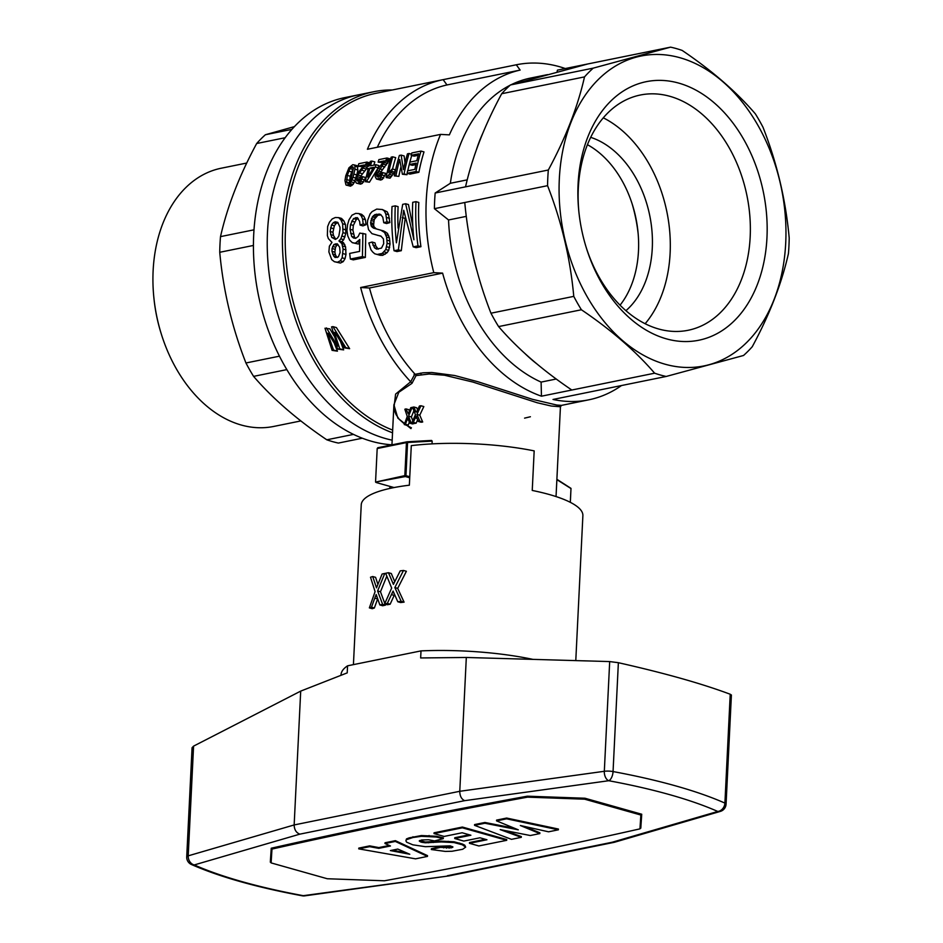 <?xml version="1.0" encoding="UTF-8"?>
<svg xmlns="http://www.w3.org/2000/svg" width="943" height="943" viewBox="0 0 943 943"><rect width="100%" height="100%" fill="white"/><g stroke="black" fill="none" stroke-linecap="round" stroke-linejoin="round"><path stroke-width="1.41" d="M575.784 660.607L582.88 515.656A110.956 26.84 -177.2 0 0 532.241 490.443L534.174 450.884A110.956 26.84 -177.2 0 0 411.289 445.638L409.356 485.197A110.956 26.84 -177.2 0 0 361.24 504.823L353.425 664.626M374.359 608.011A110.956 26.84 -177.2 0 0 372.261 608.707L369.361 607.881A114.916 27.807 2.8 0 1 371.483 607.198L374.359 608.011L377.671 598.817M369.361 607.881L375.09 591.638L370.516 577.246A114.916 27.807 2.8 0 1 372.721 576.527L375.597 577.34L377.884 584.318M386.807 576.161L380.477 591.768L384.803 603.449M385.039 604.062L385.463 605.135A110.956 26.84 -177.2 0 0 382.705 605.76L379.864 604.958L376.186 594.55L374.772 598.133L377.624 598.946M394.587 594.514L390.154 604.215A110.956 26.84 -177.2 0 0 387.443 604.734L384.603 603.933A114.916 27.807 2.8 0 1 387.314 603.414L390.154 604.215M384.603 603.933L391.675 588.067L385.663 573.261A114.916 27.807 2.8 0 1 388.469 572.719L391.31 573.521L394.74 581.631M388.469 572.719L393.408 584.377L400.197 570.88A114.916 27.807 2.8 0 1 403.486 570.468L406.386 571.281L397.698 588.373L404.075 602.141A110.956 26.84 -177.2 0 0 400.657 602.565L397.781 601.764A114.916 27.807 2.8 0 1 401.188 601.328L404.075 602.141M304.766 895.85A7.921 4.727 -97.9 0 1 303.304 895.685A7.921 3.748 -79.5 0 1 302.231 895.791A7.921 7.921 0 0 0 304.766 895.85L448.986 875.894L303.304 895.685A307.1 74.297 -177.2 0 1 194.27 864.931A7.921 6.295 -106.3 0 1 188.211 855.843L193.574 746.125L300.699 691.113L347.213 672.878L347.566 665.817L421.002 650.894L420.661 657.955L466.314 657.471L609.685 661.573L618.372 662.705C664.662 673.125 701.946 683.64 730.224 694.248L731.403 695.026L726.063 804.167A7.921 1.921 -177.2 0 0 724.908 803.094L730.224 694.248M609.685 661.573L604.322 771.291A7.921 4.727 -97.9 0 0 608.742 780.721A307.1 74.297 -177.2 0 1 717.776 811.463L612.172 842.252L614.27 842.311L720.369 811.393A7.921 6.295 -106.3 0 1 717.776 811.463A7.921 6.518 113.9 0 0 724.908 803.094A315.021 76.218 -177.2 0 0 613.056 771.563A7.921 3.748 100.5 0 1 608.742 780.721L464.651 800.666L299.862 834.142C296.196 832.763 294.299 829.699 294.157 824.948L300.699 691.113M464.651 800.666C461.481 799.181 459.854 796.057 459.771 791.295L466.314 657.471M193.574 746.125L192.066 747.728L186.726 856.869A7.921 1.921 2.8 0 1 188.211 855.843L294.157 824.948L459.771 791.295L604.322 771.291A7.921 1.921 2.8 0 1 613.056 771.563L618.372 662.705M186.726 856.869A7.921 7.921 0 0 0 191.429 864.507A7.921 6.518 -66.1 0 0 194.27 864.931L299.862 834.142M532.972 659.381A122.838 29.716 -177.2 0 0 421.002 650.894M271.136 862.397L270.311 862.173L271.242 848.217A4265.389 1031.972 2.8 0 1 527.314 796.187L584.978 798.238L641.723 814.233L640.792 828.178L641.488 814.163M347.566 665.817A122.838 29.716 -177.2 0 0 341.024 674.752L341.001 675.318M614.27 842.311L448.986 875.894M640.002 828.367A4265.389 1031.972 -177.2 0 0 640.792 828.178M392.653 582.597L394.068 582.998M397.781 601.764L393.09 591.061L387.314 603.414M375.538 596.035L376.882 596.424M372.721 576.527L376.505 587.854L382.104 574.028A114.916 27.807 2.8 0 1 384.779 573.438L377.624 590.966L382.622 604.345L385.463 605.135M403.486 570.468L394.846 587.572L401.188 601.328M394.846 587.572L397.698 588.373M391.357 594.561L394.198 595.363M393.09 583.481L393.75 583.658M375.927 586.133L377.047 586.452M374.772 598.133L371.483 607.198M377.624 590.966L380.477 591.768M392.288 592.51L393.974 592.994M384.779 573.438L385.852 573.745M379.864 604.958A114.916 27.807 2.8 0 1 382.622 604.345M640.898 813.998L640.851 815.035L584.672 799.192L584.719 798.226M271.985 848.052L271.113 862.904L272.044 848.04M271.985 849.077A4316.04 1044.231 2.8 0 1 527.538 797.153L584.672 799.192M527.585 796.198L527.538 797.153M271.113 862.904L327.292 878.746L384.426 880.786A4316.04 1044.231 -177.2 0 0 639.967 828.862L640.851 815.035M514.689 828.343L484.926 822.473L474.588 824.571L474.553 825.337L484.891 823.239L518.296 829.828L496.548 820.87L506.615 818.819L558.374 829.816L548.578 831.809L520.336 825.514L539.832 833.588L530.296 835.522L500.203 829.604L521.279 837.349L511.471 839.341L474.553 825.337M558.374 829.816L558.421 829.05L506.65 818.053L496.584 820.104L496.548 820.87M539.832 833.588L539.867 832.822L524.438 826.433M521.279 837.349L521.314 836.582L504.776 830.512M452.557 846.661L446.522 847.38L440.475 846.578L431.375 848.759L431.34 849.537L440.44 847.344L451.332 847.84L452.935 847.003L450.235 845.859L425.34 846.684L412.822 844.822L406.645 842.182L405.891 840.814L406.445 839.683L412.904 837.525L421.38 836.311L436.208 837.019L443.293 838.633L434.534 840.92L428.582 839.753L421.639 839.977L419.246 840.979L421.061 842.134L425.258 842.806L441.277 841.922L454.007 842.559L462.306 844.763L465.677 847.132L462.718 849.254L452.039 851.258L445.355 851.423L431.34 849.537M443.293 838.633L443.328 837.867L436.255 836.252L421.415 835.545L409.144 837.867L406.48 838.916L405.891 840.814M465.677 847.132L464.769 845.199L462.341 843.997L454.043 841.781L441.312 841.156L425.293 842.04L419.635 840.531M485.374 839.317L469.496 842.547L469.461 843.313L486.942 839.753L479.963 837.785L463.803 841.073L454.726 838.516L470.887 835.227L462.153 832.763L444.141 836.429L434.016 833.577L462.365 827.813L506.709 840.319L478.879 845.965L469.461 843.313M469.319 834.791L454.762 837.749L454.726 838.516M506.709 840.319L506.745 839.553L462.4 827.046L434.051 832.81L434.016 833.577M389.294 845.458L378.85 847.58L369.656 845.883L358.8 848.099L358.753 848.865L369.621 846.661L378.803 848.346L390.473 845.977L384.992 843.537L395.329 841.439L427.474 856.409L415.557 858.837L358.753 848.865M427.474 856.409L427.521 855.643L395.365 840.661L385.027 842.771L384.992 843.537M406.586 852.873L392.335 850.173M506.65 818.053L506.615 818.819M484.926 822.473L484.891 823.239M443.717 847.097L443.681 847.875M446.522 847.38L446.487 848.146M440.475 846.578L440.44 847.344M464.769 845.199L464.734 845.965M462.341 843.997L462.306 844.763M459.465 843.054L459.43 843.82M454.043 841.781L454.007 842.559M448.173 841.286L448.125 842.052M441.312 841.156L441.277 841.922M433.391 841.745L433.356 842.512M428.546 842.052L428.511 842.818M425.293 842.04L425.258 842.806M422.759 841.71L422.723 842.476M421.097 841.368L421.061 842.134M419.883 840.767L419.847 841.533M436.255 836.252L436.208 837.019M429.065 835.51L429.018 836.276M421.415 835.545L421.38 836.311M412.951 836.759L412.904 837.525M409.144 837.867L409.109 838.633M406.48 838.916L406.445 839.683M409.781 854.252L397.769 849.065L390.355 850.574L409.781 854.252M452.605 846.708L452.569 847.415M451.367 847.073L451.332 847.84M449.163 847.356L449.127 848.122M462.4 827.046L462.365 827.813M369.656 845.883L369.621 846.661M378.85 847.58L378.803 848.346M395.365 840.661L395.329 841.439M391.946 444.801A176.341 124.028 -101.5 0 1 254.245 226.662A176.341 124.028 -101.5 0 1 344.832 97.612L358.635 94.807A176.341 124.028 -101.5 0 0 268.366 266.763A176.341 124.028 -101.5 0 0 392.17 440.169A176.341 124.028 -101.5 0 1 268.366 266.763A176.341 124.028 -101.5 0 1 358.635 94.807L373.817 91.719A176.341 124.028 -101.5 0 1 392.382 89.974M291.941 129.356L265.396 134.743L294.464 126.598M285.187 137.725L256.673 143.513A168.408 118.464 -101.5 0 1 265.396 134.743M286.825 369.621L253.584 376.375A168.408 118.464 -101.5 0 1 245.946 362.984C231.931 327.162 223.196 290.255 219.743 252.288A168.408 118.464 -101.5 0 1 219.99 244.414A168.408 118.464 -101.5 0 1 220.509 236.622C227.287 206.658 239.345 175.622 256.673 143.513M279.446 356.183L245.946 362.984M253.997 229.821L220.509 236.622M353.472 434.393L326.797 439.803C297.116 419.729 272.716 398.583 253.584 376.375M362.289 438.212L338.372 443.069A168.408 118.464 -101.5 0 1 326.797 439.803M253.419 245.451L219.743 252.288M246.736 163.033L221.216 168.219A131.749 92.673 78.5 0 0 162.691 223.904A131.749 92.673 78.5 0 0 153.803 297.01L153.921 298.141A123.828 87.098 78.5 0 0 161.017 333.091L161.359 334.187A131.749 92.673 78.5 0 0 273.682 426.448L300.841 420.932M153.803 297.01A131.749 92.673 78.5 0 0 161.359 334.187M556.24 379.015L541.105 382.092L541.459 396.19A168.408 118.464 -101.5 0 1 442.609 273.128A2436.853 589.575 -177.2 0 0 433.792 272.645L360.65 287.509A174.349 122.637 78.5 0 0 410.688 381.762L414.885 374.017A168.408 118.464 -101.5 0 1 369.467 287.992A2436.853 589.575 -177.2 0 0 360.65 287.509M442.609 273.128L369.467 287.992M410.688 381.762L395.6 394.103L393.62 410.476M392.665 430.091A174.349 122.637 -101.5 0 1 343.287 395.742A174.349 122.637 -101.5 0 1 285.481 229.043A174.349 122.637 -101.5 0 1 375.585 93.381L516.363 64.772A174.349 122.637 78.5 0 0 516.293 64.796L443.139 79.648A174.349 122.637 78.5 0 0 367.405 149.265L440.558 134.401A174.349 122.637 78.5 0 0 433.792 272.645M565.293 68.544A174.349 122.637 78.5 0 0 516.363 64.772M359.66 243.211L358.222 244.001L352.328 242.681L349.664 240.147L347.743 235.821L346.965 230.481L347.566 224.646L349.04 219.778L351.963 215.193L355.723 213.366L358.776 213.542L360.992 215.476L362.595 218.906L365.436 219.707L366.014 224.717L362.925 225.896L360.085 225.082L359.625 221.393L357.244 217.574L353.531 218.599L356.36 219.401L353.342 225.401L352.906 230.104L354.521 237.212L355.77 238.308M358.776 213.542L361.617 214.332L363.833 216.277L365.436 219.707M358.21 218.54L356.36 219.401M353.531 218.599L350.501 224.599L350.053 229.302L351.656 236.398L353.448 237.978L355.664 238.367L358.21 236.457L359.778 233.098L365.766 234.088L365.354 257.415L353.307 259.867L350.372 259.042A178.321 125.431 -101.5 0 1 349.688 253.419L359.578 251.416L359.79 239.487L355.346 243.188L358.222 244.001M375.892 164.719L378.838 165.555A174.349 122.637 78.5 0 0 378.214 167.819L375.279 166.994A178.321 125.431 -101.5 0 1 375.892 164.719L370.481 165.827A178.321 125.431 -101.5 0 1 371.86 161.064L374.842 161.901A174.349 122.637 78.5 0 0 373.864 165.131M378.214 167.819L369.432 182.223L365.318 181.657A178.321 125.431 -101.5 0 1 368.324 168.408L366.615 168.75A178.321 125.431 -101.5 0 1 367.228 166.487L368.925 166.133A178.321 125.431 -101.5 0 1 370.316 161.371L371.86 161.064M338.678 217.621L341.519 218.422L343.877 220.874L345.48 224.564L345.822 233.463L343.712 239.687L341.79 241.738L343.57 242.775L345.574 246.854L345.975 254.445L345.044 258.653L343.217 261.624L340.399 263.062L334.376 261.706L331.736 259.655L328.883 251.958L329.378 246.217L331.971 242.351L328.376 238.65L327.362 235.561L327.645 226.544L329.449 222.159L332.184 218.941L335.319 217.515L338.678 217.621L341.036 220.073L343.877 220.874M407.246 173.335A174.349 122.637 78.5 0 0 406.975 174.714L404.087 173.901A178.321 125.431 -101.5 0 1 409.109 153.485L407.482 153.815A178.321 125.431 -101.5 0 0 403.404 169.622L401.152 155.112L404.134 155.949L404.995 162.785M411.737 155.489A174.349 122.637 78.5 0 0 407.777 170.813M404.087 173.901L402.39 174.255L406.975 174.714M400.916 166.994A174.349 122.637 78.5 0 0 398.854 176.365L394.351 175.881A178.321 125.431 -101.5 0 1 399.372 155.465L401.152 155.112M378.862 213.99L380.559 214.474L375.008 214.509L372.332 216.925L370.587 222.678L371.247 226.096L373.463 228.112L383.718 231L387.432 233.31L389.471 237.931L390.037 244.06L388.705 250.355L387.113 252.7L382.717 255.341L380.159 255.282L374.76 253.797L372.615 251.922L370.917 249.683L368.843 242.988L372.061 242.045L374.949 242.858L375.88 246.076L378.273 249.176M381.184 236.292L371.978 233.664L368.536 229.656L367.346 223.609L367.664 220.297L370.104 213.896L372.037 211.645L376.74 209.087L382.386 209.535L387.16 211.81L388.622 214.721L389.848 222.595L386.606 223.538L383.754 222.725L382.811 217.22L380.536 214.45M381.043 214.839L377.837 215.299L374.218 219.53L373.605 225.082L374.1 226.898L376.292 228.89M417.997 245.875A178.321 125.431 -101.5 0 1 415.981 201.649L418.81 202.45A174.349 122.637 78.5 0 0 420.932 246.701L417.997 245.875L413.199 246.854L403.71 210.277L398.359 249.86L394.033 250.744A178.321 125.431 -101.5 0 1 392.017 206.517L395.27 205.857A178.321 125.431 -101.5 0 0 396.402 242.787L402.685 204.348L405.62 203.759L408.46 204.548L412.822 226.249M413.199 246.854L416.134 247.679L420.932 246.701M405.219 217.986L401.294 250.697L396.968 251.569L394.033 250.744M395.27 205.857L398.099 206.658A174.349 122.637 78.5 0 0 398.099 228.112M369.55 163.929L368.359 166.251M366.638 168.679L360.921 175.893L359.483 180.443M369.856 162.891L366.91 162.066A178.321 125.431 -101.5 0 0 366.65 162.939L357.998 175.068L356.607 178.274L356.784 180.561L358.199 181.256L360.132 179.759L361.417 176.565L365.778 177.449L362.301 183.425L360.603 184.144L356.348 183.107L354.957 180.443L356.737 174.479L364.163 164.978L358.057 166.216L362.831 166.687M334.517 343.841L337.441 351.161L332.089 350.36L324.993 328.235L329.932 328.907L334.105 335.991M326.455 327.928L337.57 346.234L331.559 326.891L332.95 326.62L336.415 327.598L349.629 348.674L344.348 347.861L335.119 332.596M340.718 342.144L343.665 349.888L338.054 349.146L328.152 333.315M389.718 159.697L386.748 158.86A178.321 125.431 -101.5 0 1 387.007 157.988L389.989 158.825A174.349 122.637 78.5 0 0 389.718 159.697L381.007 171.815L379.581 176.365M386.748 158.86L376.705 174.184L376.882 176.471L378.296 177.166L380.229 175.669L381.502 172.475L385.876 173.371L382.398 179.347L380.701 180.054L376.446 179.029L375.055 176.353L376.835 170.4L384.249 160.888L378.143 162.137L382.929 162.597M407.105 173.288L409.993 174.101L418.881 172.298A174.349 122.637 78.5 0 1 423.996 151.917L421.014 151.069A178.321 125.431 -101.5 0 0 415.993 171.485L407.105 173.288A178.321 125.431 -101.5 0 1 407.588 170.848L414.849 169.375A178.321 125.431 -101.5 0 1 416.228 163.115L409.427 164.506L412.339 165.32L415.875 164.601M409.427 164.506A178.321 125.431 -101.5 0 1 410.005 162.09L416.806 160.711A178.321 125.431 -101.5 0 1 418.68 153.78L411.113 155.312L414.071 156.149L418.244 155.312M392.335 168.938L395.247 169.764A174.349 122.637 78.5 0 0 394.693 172.18L391.793 171.367A178.321 125.431 -101.5 0 1 392.335 168.938L388.646 172.616A178.321 125.431 -101.5 0 1 392.724 156.821L395.706 157.658A174.349 122.637 78.5 0 0 392.559 169.009M394.693 172.18L390.048 178.156L386.159 177.543A178.321 125.431 -101.5 0 1 391.18 157.139L392.724 156.821M355.039 180.82L353.047 184.439L350.478 186.195L345.963 184.969L344.961 180.514L345.786 175.74L348.934 167.83L352.694 164.719L354.167 164.895L354.945 166.145L354.945 169.21L357.904 170.046L356.996 174.09M354.167 164.895L357.138 165.732L357.904 170.046M392.536 432.802A176.341 124.028 -101.5 0 1 282.676 228.925A176.341 124.028 -101.5 0 1 373.817 91.719M557.077 72.057L557.407 70.147L587.76 63.971L510.422 84.964A168.408 118.464 78.5 0 0 501.7 93.722C484.36 125.843 472.302 156.88 465.536 186.844L548.331 170.011A168.408 118.464 78.5 0 0 547.565 185.677L434.405 208.674A168.408 118.464 -101.5 0 1 435.171 193.009L450.353 183.284A158.507 111.486 -101.5 0 1 510.08 85.259M511.035 84.787A158.507 111.486 -101.5 0 1 530.555 78.069L547.565 74.615M621.484 385.546A168.408 118.464 -101.5 0 1 588.75 399.832A168.408 118.464 -101.5 0 1 553.022 399.455L666.194 376.457A168.408 118.464 78.5 0 1 654.631 373.192C635.499 350.985 611.088 329.838 581.407 309.764A168.408 118.464 78.5 0 1 573.768 296.373C570.315 258.406 561.58 221.511 547.565 185.677M440.558 134.401A2436.853 589.575 2.8 0 1 449.375 134.873A168.408 118.464 -101.5 0 1 520.135 70.088A3663.025 2448.205 -74.3 0 0 516.293 64.796M541.105 382.092A158.507 111.486 -101.5 0 1 448.55 219.967L434.405 208.674M638.163 233.817A122.838 86.402 78.5 0 0 631.975 203.323M620.046 305.178A95.102 66.894 78.5 0 0 631.574 284.727A95.102 66.894 78.5 0 0 587.442 144.703M625.916 310.683A95.102 66.894 78.5 0 0 645.377 281.922A95.102 66.894 78.5 0 0 590.695 137.348M603.308 117.828A120.032 84.434 -101.5 0 1 661.408 295.807A120.032 84.434 -101.5 0 1 645.142 323.732M410.959 381.998L411.973 383.353L416.052 375.597L429.1 374.017L444.554 375.243L472.903 382.056L537.215 402.755L551.278 406.032L560.437 406.763L556.04 496.572M411.973 383.353L398.806 392.264L393.903 404.795L397.852 418.126L410.948 428.605M524.567 418.138L530.402 416.747M409.769 476.745L405.95 475.673L407.576 442.479L432.177 441.112L431.517 440.44L407.046 441.796L377.789 447.736L377.188 448.538L406.445 442.597L407.046 441.796M432.177 441.112L432.047 443.882M415.898 411.914L413.906 406.999L416.747 407.8L417.584 409.91M416.57 412.079L419.446 405.997A87.18 21.088 -177.2 0 1 420.967 405.749L423.831 406.563L419.765 415.179L422.7 421.993A83.22 20.133 -177.2 0 0 421.12 422.24L418.279 421.438L416.087 416.134L415.71 416.877L416.511 417.101M417.608 419.824L416.158 423.148A83.22 20.133 -177.2 0 0 414.837 423.419L412.008 422.617L415.427 414.649L412.539 407.282A87.18 21.088 -177.2 0 1 413.906 406.999M413.883 410.759L411.396 416.947L412.786 420.755M413.671 423.089L413.871 423.631A83.22 20.133 -177.2 0 0 412.515 423.937L409.675 423.136L407.812 417.926L407.093 419.718L408.602 420.142M409.321 422.181L408.26 425.045A83.22 20.133 -177.2 0 0 407.152 425.376L404.276 424.562L407.258 416.476L404.842 409.238A87.18 21.088 -177.2 0 1 406.009 408.897L408.873 409.71L409.356 411.136M586.063 247.019A120.032 84.434 78.5 0 0 688.142 330.274A120.032 84.434 78.5 0 0 741.457 279.552A120.032 84.434 78.5 0 0 730.306 149.796A120.032 84.434 78.5 0 0 640.344 95.019A120.032 84.434 78.5 0 0 578.849 211.515M757.382 284.491A131.914 92.791 78.5 0 0 687.695 86.214A131.914 92.791 78.5 0 0 578.754 210.631A131.914 92.791 78.5 0 0 586.322 247.856A131.914 92.791 78.5 0 0 670.956 339.975A131.914 92.791 78.5 0 0 757.382 284.491M785.719 242.881A158.118 111.215 -101.5 0 1 609.437 327.704A158.118 111.215 -101.5 0 1 622.415 62.297A158.118 111.215 -101.5 0 1 785.719 242.881M510.422 84.964L593.23 68.132L670.567 47.15A168.408 118.464 78.5 0 1 682.143 50.415C711.824 70.489 736.235 91.636 755.355 113.855A168.408 118.464 78.5 0 1 762.993 127.234C777.008 163.056 785.743 199.963 789.197 237.931A168.408 118.464 78.5 0 1 788.949 245.805A168.408 118.464 78.5 0 1 788.431 253.596C781.653 283.56 769.594 314.597 752.266 346.706A168.408 118.464 78.5 0 1 743.544 355.476L666.194 376.457M593.23 68.132A168.408 118.464 78.5 0 0 584.507 76.902C577.729 106.865 565.67 137.902 548.331 170.011M587.76 63.971L670.567 47.15M466.29 216.371L448.55 219.967M465.536 186.844L435.171 193.009M476.533 149.371A158.507 111.486 -101.5 0 1 482.663 133.552M543.71 75.652A158.507 111.486 -101.5 0 1 546.197 74.98M467.221 179.854L450.353 183.284M501.7 93.722L584.507 76.902M464.769 202.509C468.223 240.477 476.946 277.372 490.961 313.206A168.408 118.464 78.5 0 0 498.599 326.584L581.407 309.764M498.599 326.584C517.731 348.804 542.131 369.951 571.823 390.025L654.631 373.192M571.823 390.025L541.459 396.19M414.885 374.017L416.052 375.597M414.06 374.512L423.053 372.803L431.788 372.497L454.715 375.526L477.865 381.726L532.524 399.337L556.924 405.066L561.533 405.372L588.75 399.832M536.791 363.833A158.507 111.486 -101.5 0 1 525.286 353.849M477.087 271.278A158.507 111.486 -101.5 0 1 471.076 245.84M490.961 313.206L573.768 296.373M570.303 502.324L570.998 488.38L556.889 479.303M570.338 502.336L570.998 488.38M570.975 488.545L556.865 479.645M409.71 477.783L405.36 476.545L375.562 482.085L404.83 475.626L406.445 442.597M394.056 487.555L376.104 482.498M375.573 481.567L377.188 448.538M404.83 475.626L405.36 476.545M520.135 70.088L446.982 84.953A3663.025 2448.205 -74.3 0 0 443.139 79.648M377.341 147.238A168.408 118.464 -101.5 0 1 446.982 84.953M421.073 374.607A1.58 1.073 81.8 0 0 420.625 373.098M411.113 155.312A178.321 125.431 -101.5 0 1 411.82 152.943L421.014 151.069M383.495 164.129L386.441 164.954M384.72 162.573L387.679 163.41M372.332 216.925L375.173 217.727M373.44 215.629L376.281 216.43M355.546 217.656L358.022 218.352M407.482 418.68L408.166 418.869M366.65 162.939L369.597 163.776M369.868 168.09A178.321 125.431 -101.5 0 0 367.723 177.107L373.805 167.288L369.868 168.09L372.768 168.915M376.658 175.422L379.558 176.235M376.705 174.184L379.605 175.009M356.56 179.5L359.46 180.313M356.607 178.274L359.507 179.087M347.33 175.433L346.564 182.023L347.991 183.331L349.075 182.742L351.209 178.64L353.436 167.866L352.093 166.722L349.877 168.585L347.33 175.433L350.254 176.258L349.464 182.211M348.674 171.084L351.621 171.921L350.254 176.258M385.652 161.076L388.622 161.913M391.793 171.367L387.974 175.822L390.874 176.636M389.117 174.231L392.005 175.056M370.587 222.678L373.428 223.479M370.905 220.45L373.746 221.251M354.945 169.21L353.059 177.284L350.159 183.626L353.047 184.439M351.244 181.928L354.144 182.742M407.093 419.718L405.396 424.244L408.26 425.045M375.196 228.583L380.866 230.198L384.567 232.497L386.595 237.129L387.137 243.247L385.781 249.53L382.174 253.443L377.224 254.445L380.159 255.282M379.781 254.516L382.717 255.341M378.096 170.989L381.007 171.815M379.628 168.868L382.563 169.693M356.784 180.561L358.552 181.056M382.386 209.535L384.331 211.008L385.781 213.92L386.995 221.794L389.848 222.595M386.665 217.515L389.506 218.316M351.621 221.133L354.462 221.935M387.974 175.822L386.159 177.543M387.16 177.343L390.048 178.156M372.202 227.263L375.055 228.076M371.247 226.096L374.1 226.898M350.159 183.626L346.718 185.311M347.59 185.382L350.478 186.195M333.704 256.095L335.13 257.522L338.372 256.861L340.117 252.512L339.645 247.231L337.205 243.789L333.963 244.449L332.054 248.492L331.971 251.321L333.704 256.095L337.205 257.51M332.537 254.044L335.437 254.869L336.604 256.92M332.679 246.394L335.555 247.207L334.859 252.146L335.437 254.869M333.963 244.449L336.84 245.263L335.555 247.207M352.187 179.901L355.016 180.702M353.059 177.284L355.24 177.897M357.185 176.695L360.096 177.508M341.036 220.073L342.639 223.762L342.981 232.662L340.847 238.874L338.926 240.936L341.896 243.683L344.773 244.485M340.694 241.962L343.57 242.775M375.008 214.509L377.837 215.299M376.705 214.155L379.546 214.957M372.061 242.045L374.512 247.809L376.552 249.105L381.502 248.103L383.707 243.659L383.436 238.897L380.866 236.045L377.53 235.314M333.28 222.713L331.535 224.941L330.097 231.448L331.759 237.412L335.413 239.428L337.394 238.19L338.867 235.962L339.987 229.444A178.321 125.431 -101.5 0 1 339.987 227.275L337.747 222.348L335.142 221.805L333.28 222.713L336.109 223.515L334.364 225.742L332.938 232.249L333.445 235.432L335.743 239.216M406.009 408.897L408.248 413.883L410.783 407.671A87.18 21.088 -177.2 0 1 412.115 407.376L408.543 416.146L411.042 422.829L413.871 423.631M408.543 416.146L411.396 416.947M385.781 213.92L388.622 214.721M371.377 218.729L374.218 219.53M381.868 166.133L384.803 166.958M382.964 172.545L380.889 177.131L383.789 177.956M382.139 175.044L385.039 175.858M335.142 221.805L337.983 222.595L336.109 223.515M365.566 165.166L368.524 166.003M366.238 163.846L369.208 164.683M351.656 236.398L354.521 237.212M350.607 233.298L353.46 234.112M370.752 224.281L373.605 225.082M380.889 177.131L379.51 178.533L376.446 179.029M377.813 179.241L380.701 180.054M409.109 153.485L411.454 154.145M362.878 176.636L360.804 181.221L357.715 183.331L360.603 184.144M359.413 182.612L362.301 183.425M363.397 168.208L366.344 169.045M364.635 166.652L367.004 167.324M357.762 241.856L359.684 242.398M360.804 181.221L363.692 182.034M386.324 159.768L389.294 160.605M360.992 215.476L363.833 216.277M386.595 237.129L389.471 237.931M385.793 234.76L388.669 235.573M377.271 172.604L380.182 173.429M331.971 251.321L334.859 252.146M374.512 247.809L377.412 248.622M372.98 245.263L375.88 246.076M357.998 175.068L360.921 175.893M352.093 166.722L353.024 166.982M341.896 243.683L343.099 249.07L342.132 257.828L345.044 258.653M343.075 253.62L345.975 254.445M415.71 416.877L413.317 422.346L416.158 423.148M415.262 417.902L417.018 418.397M334.282 332.349L339.775 348.792L338.054 349.146M339.775 348.792L343.665 349.888M376.882 176.471L378.65 176.978M354.945 166.145L357.916 166.982M348.981 184.734L351.869 185.547M384.567 232.497L387.432 233.31M382.775 231.188L385.64 232.002M398.854 176.365L394.351 175.881M359.542 172.946L362.466 173.771M338.926 240.936L341.79 241.738M340.847 238.874L343.712 239.687M405.62 203.759L413.918 239.793A178.321 125.431 -101.5 0 1 412.728 202.309L415.981 201.649M330.569 227.829L333.409 228.63M331.535 224.941L334.364 225.742M353.896 174.09L356.537 174.844M342.132 257.828L340.282 260.798L337.464 262.237L334.376 261.706M337.464 262.237L340.399 263.062M346.576 179.583L349.488 180.396M402.284 217.597L405.136 218.399M403.215 213.342L404.299 213.648M377.224 254.445L374.76 253.797M384.19 251.875L387.113 252.7M385.781 249.53L388.705 250.355M386.724 246.76L389.636 247.573M378.143 162.137A178.321 125.431 -101.5 0 1 378.886 159.626L387.007 157.988M351.055 167.288L353.425 167.948M334.659 333.716L335.944 334.081M362.595 218.906L363.173 223.915L366.014 224.717M362.902 233.286L362.43 256.59L365.354 257.415M387.137 243.247L390.037 244.06M382.174 253.443L385.109 254.268M420.967 405.749L416.924 414.378L419.847 421.191A87.18 21.088 -177.2 0 0 418.279 421.438M413.317 422.346A87.18 21.088 -177.2 0 0 412.008 422.617M384.331 211.008L387.16 211.81M327.551 333.138L333.551 350.053L337.441 351.161M328.4 335.72L329.708 336.085M330.604 234.618L333.445 235.432M330.097 231.448L332.938 232.249M419.847 421.191L422.7 421.993M366.615 168.75L368.124 169.174M346.564 182.023L349.087 182.73M395.977 175.551A178.321 125.431 -101.5 0 1 399.714 159.52L402.39 174.255M335.873 343.594L336.686 343.818M343.099 249.07L345.987 249.883M342.698 246.04L345.574 246.854M363.173 223.915L360.085 225.082M353.377 168.832L351.621 171.921M338.136 244.756L336.84 245.263M349.877 168.585L352.835 169.422M350.501 224.599L353.342 225.401M375.279 166.994L366.556 181.41L369.432 182.223M415.993 171.485L418.881 172.298M366.556 181.41L365.318 181.657M411.042 422.829A87.18 21.088 -177.2 0 0 409.675 423.136M347.177 183.001L348.108 183.272M342.981 232.662L345.822 233.463M343.075 229.09L345.928 229.892M416.924 414.378L419.765 415.179M405.396 424.244A87.18 21.088 -177.2 0 0 404.276 424.562M398.359 249.86L401.294 250.697M362.041 179.123L364.941 179.936M332.95 326.62L345.739 347.578L349.629 348.674M361.77 170.212L364.705 171.037M345.739 347.578L344.348 347.861M350.053 229.302L352.906 230.104M331.759 237.412L334.612 238.214M380.866 230.198L383.718 231M362.43 256.59L350.372 259.042M332.054 248.492L334.93 249.294M340.282 260.798L343.217 261.624M342.639 223.762L345.48 224.564M390.414 172.628L393.314 173.441M358.057 166.216A178.321 125.431 -101.5 0 1 358.8 163.717L366.91 162.066M386.995 240.147L389.883 240.96M335.496 243.86L337.936 244.555M379.51 178.533L382.398 179.347M333.551 350.053L332.089 350.36M342.144 236.127L344.997 236.929M386.995 221.794L383.754 222.725M357.715 183.331L356.348 183.107M355.346 243.188L352.328 242.681M612.172 842.252L447.383 875.741M191.429 864.507C219.625 876.872 256.567 887.292 302.231 895.791M720.369 811.393A7.921 7.921 0 0 0 726.063 804.167M404.476 423.996L399.243 419.329L396.06 414.625L394.728 411.325L393.903 404.795L391.946 444.86M389.907 486.388L389.813 488.439M560.437 406.763L561.545 405.36M406.15 425.093L411.419 427.827"/></g></svg>
